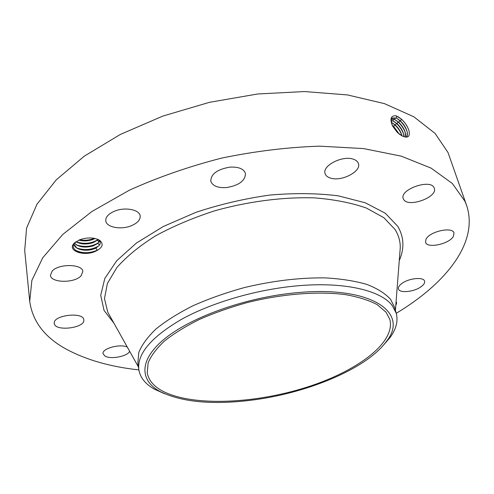 <?xml version="1.0" encoding="UTF-8"?>
<svg xmlns="http://www.w3.org/2000/svg" width="494" height="494" viewBox="0 0 494 494"><rect width="100%" height="100%" fill="white"/><g stroke="black" fill="none" stroke-linecap="round" stroke-linejoin="round"><path stroke-width="0.74" d="M386.055 312.208L389.834 319.42C396.015 343.441 354.673 372.89 302.587 388.512C250.458 404.259 189.881 406.235 161.513 390.501C153.263 385.82 148.503 379.905 147.237 372.754L148.132 362.868C151.041 355.791 156.505 348.498 164.521 340.99C173.962 333.487 185.59 326.306 199.397 319.445C214.242 312.924 230.29 307.268 247.537 302.482C282.537 293.788 318.611 291.059 345.695 294.671C358.428 296.962 368.913 300.278 377.15 304.631L386.055 312.208M295.739 292.8C372.093 285.18 409.927 313.023 386.172 341.706C366.14 369.191 305.52 393.879 249.445 400.43C211.037 404.932 181.193 401.943 159.908 391.452C139.228 380.114 138.826 359.274 165.842 337.834C192.716 316.45 246.531 297.376 295.739 292.8M164.514 393.73L154.437 389.173C145.403 384.097 140.203 377.644 138.839 369.821C136.881 354.019 151.084 337.204 181.446 319.371C211.562 302.699 255.713 289.694 295.999 285.952C343.886 281.376 381.3 290.349 392.464 305.897L396.231 313.227C398.3 321.038 396.182 329.22 389.883 337.76L382.949 345.707M138.839 369.821L137.838 363.201L138.783 352.5C141.852 344.855 147.626 336.982 156.11 328.887C166.108 320.804 178.439 313.085 193.086 305.718C208.845 298.734 225.882 292.701 244.197 287.619C272.682 280.796 299.747 277.554 325.379 277.894C341.317 278.814 355.205 281.006 367.03 284.464C377.453 288.552 385.301 293.522 390.575 299.376L394.36 306.805L396.231 313.227M138.845 369.895C110.755 366.851 86.777 360.058 66.918 349.505C45.003 337.748 32.604 321.711 29.726 301.396L31.869 280.401L42.737 257.775L62.8 234.422L91.927 211.475L129.298 190.246C157.821 177.327 188.566 166.62 221.54 158.123C254.972 151.213 287.632 147.224 319.519 146.156L363.578 148.583L401.258 156.16L431.089 168.114L452.35 183.484L464.947 201.256L466.577 205.35C479.087 242.375 445.829 283.537 396.25 313.301M79.46 239.874C87.302 237.188 94.008 237.318 99.59 240.257C104.086 244.166 102.591 247.914 95.107 251.495C83.338 256.664 66.863 250.538 74.069 243.344L79.46 239.874M129.638 351.265C127.748 356.347 110.563 359.688 104.944 356.051L103.061 353.71C101.684 348.573 120.227 343.491 127.304 347.091M54.284 323.459L54.278 323.391C52.605 315.16 83.61 311.498 83.795 319.846L83.807 319.995C85.098 328.152 54.797 331.777 54.284 323.459M52.142 271.107C58.638 263.419 82.757 263.907 82.831 271.577L80.979 275.911C74.31 283.402 50.654 282.982 50.444 275.214L52.142 271.107M114.324 211.271C124.71 206.733 139.629 209.542 140.173 215.934C140.463 219.787 137.573 223.035 131.497 225.665C121.246 230.081 106.34 227.413 105.778 220.849C105.512 217.107 108.359 213.914 114.324 211.271M229.945 167.133C238.658 166.719 243.838 168.849 245.475 173.53C245.271 180.785 238.935 185.466 226.456 187.578C217.681 188.06 212.457 185.898 210.777 181.082C210.994 173.919 217.385 169.269 229.945 167.133M353.185 159.154C356.063 160.075 357.817 161.563 358.459 163.613C361.435 171.517 341.49 181.773 330.64 178.13C327.584 177.223 325.725 175.679 325.071 173.499C322.063 165.749 342.354 155.246 353.185 159.154M434.084 187.726L434.294 188.233C438.017 197.291 407.704 208.122 403.567 199.31L403.228 198.539C399.374 189.554 430.478 178.556 434.084 187.726M453.43 236.262C449.521 244.024 426.958 248.871 425.556 242.245L426.007 239.232C429.44 231.482 452.597 226.326 453.98 233.007L453.43 236.262M420.629 287.045C413.429 292.084 399.325 293.306 398.454 288.922C398.041 287.175 399.3 285.266 402.24 283.198C409.359 278.073 423.747 276.801 424.581 281.179C425.013 282.994 423.698 284.945 420.629 287.045M396.071 301.865L396.657 302.841L395.768 305.755M29.726 301.396L24.7 250.409L26.59 228.086L36.957 204.25L56.23 179.878L84.289 156.16L120.326 134.448L162.792 116.102L209.456 102.326L257.64 93.996L304.52 91.551L347.498 94.928L384.449 103.629L413.916 116.825L435.158 133.497L448.027 152.578L466.577 205.35M393.761 121.382L396.367 123.383L395.404 125.099C398.8 128.298 400.986 131.873 401.974 135.825L403.37 136.455C408.316 138.209 410.168 136.233 408.939 130.527C407.587 126.365 405.105 122.592 401.492 119.202L396.052 115.757C390.692 115.51 389.587 119.011 392.736 126.26L397.219 132.293L401.968 135.819L399.059 133.942M97.806 239.324L98.065 239.485C100.591 241.368 100.906 243.437 99.004 245.691L95.774 248.124L97.306 250.18L94.959 251.205C87.358 253.539 80.979 253.274 75.817 250.402C72.729 248.124 72.414 245.543 74.878 242.647L75.323 242.196M395.811 305.23L396.596 302.668M396.978 118.474L400.418 120.919C403.518 123.821 405.673 127.131 406.889 130.842C407.704 133.689 407.531 135.788 406.371 137.134C408.569 132.756 406.593 127.341 400.455 120.882L396.404 118.152L392.434 117.986C390.742 119.264 390.754 121.839 392.464 125.711M398.059 116.689L401.418 119.165C405.006 122.506 407.519 126.316 408.958 130.589M96.812 247.488L93.823 248.883C87.308 250.872 81.603 250.557 76.7 247.932L74.131 244.345M74.112 243.604L74.137 244.382C74.495 249.507 85.888 251.909 93.829 248.939L95.774 248.124M395.904 303.995L395.966 303.211M398.646 119.492L396.367 118.183L392.113 118.227M397.75 118.986L399.726 120.573C403.11 123.704 405.543 127.298 407.031 131.367M405.426 137.066C406.148 132.411 403.925 127.489 398.763 122.296L394.743 119.585L391.476 119.128M99.504 240.8L97.787 243.338L93.397 245.759C86.814 247.741 81.127 247.426 76.342 244.82L74.495 243.091M99.485 245.08L97.874 243.332L99.522 240.825M97.874 243.332L93.403 245.821C85.061 248.142 78.75 247.241 74.477 243.11M405.395 137.06L405.123 132.102C403.913 128.44 401.776 125.18 398.726 122.327L394.706 119.622L391.464 119.159M395.367 119.931L398.041 121.981C401.381 125.062 403.789 128.613 405.271 132.627M99.016 241.924L97.442 240.214L98.115 239.522C91.569 243.61 84.258 244.382 76.181 241.844M97.442 240.214L92.977 242.708C86.339 244.691 80.658 244.369 75.94 241.739M98.078 239.497L92.971 242.653C86.413 244.629 80.75 244.314 75.983 241.714L75.983 241.714M403.944 136.677C403.654 132.188 401.369 127.86 397.083 123.698L393.088 121.018L391.174 120.487M403.901 136.665L403.363 133.355C402.153 129.743 400.047 126.538 397.046 123.728L393.051 121.049L391.174 120.524M397.046 123.728L396.367 123.383C399.658 126.421 402.042 129.922 403.518 133.886M95.002 238.454L92.545 239.553C88.031 241.066 83.492 241.245 78.947 240.09M95.083 238.472L92.557 239.609C87.827 241.134 83.264 241.307 78.873 240.121M395.404 125.099L391.322 122.395M401.925 135.794L400.418 131.725L398.164 128.181L395.367 125.13L391.334 122.444M395.367 125.13L394.694 124.784C397.936 127.773 400.294 131.225 401.764 135.14M392.156 122.833L394.694 124.784L393.73 126.495L392.279 125.309M392.446 125.68L398.893 133.806M393.73 126.495L399.238 134.078M399.152 134.01L393.693 126.526L392.316 125.402M393.693 126.526L392.854 126.476M94.36 238.324C89.698 240.201 84.752 240.714 79.522 239.849M98.405 242.733C91.81 246.734 84.517 247.469 76.527 244.938M98.917 245.79C92.273 249.847 84.925 250.6 76.873 248.044M97.306 250.18C89.402 253.527 82.078 253.521 75.341 250.155M109.643 315.524L107.791 312.208L104.481 298.592L107.389 283.488L116.905 267.489C126.52 256.584 139.37 246.055 155.468 235.897C173.215 226.221 192.993 217.848 214.816 210.771C248.352 201.379 283.29 196.908 314.493 197.872C334.376 199.471 351.66 202.855 366.357 208.036L383.9 217.712L395.12 229.599C398.701 235.391 400.406 241.492 400.245 247.908L399.955 251.693M113.972 323.255L104.049 310.423L100.72 295.307L104.802 278.474L116.738 260.702L136.486 242.992L163.347 226.48L195.939 212.327C219.892 204.386 244.493 198.637 269.736 195.074C294.554 192.938 317.432 193.203 338.384 195.865L365.245 202.775L385.234 213.198L397.75 226.283C404.055 237.04 404.555 248.457 399.269 260.529M396.701 116.01L396.404 118.152M401.492 119.202L400.455 120.882M400.418 120.919L399.726 120.573L398.763 122.29M394.996 117.733L394.743 119.585M398.726 122.327L398.041 121.981L397.083 123.698M393.341 119.171L393.088 121.018M391.686 120.61L391.439 122.444M159.908 391.452L154.888 389.426M386.172 341.706L389.883 337.76M138.4 366.912L109.674 315.573M395.41 310.411L399.949 251.749M74.878 242.647L74.069 243.344M98.065 239.485L99.59 240.257M396.145 120.456L397.028 120.956M394.545 121.919L395.416 122.413M392.952 123.377L393.811 123.864"/></g></svg>

